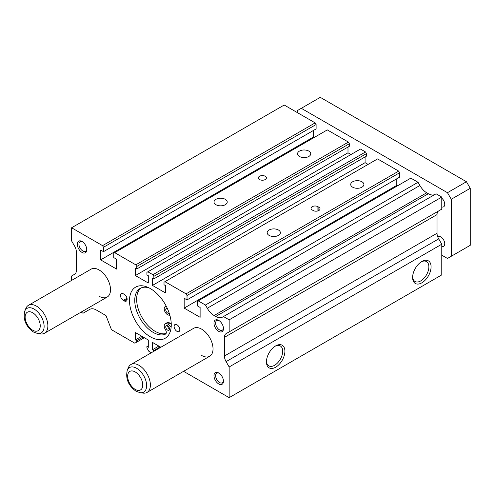 <?xml version="1.0" encoding="UTF-8"?>
<svg xmlns="http://www.w3.org/2000/svg" width="495" height="495" viewBox="0 0 495 495"><rect width="100%" height="100%" fill="white"/><g stroke="black" fill="none" stroke-linecap="round" stroke-linejoin="round"><path stroke-width="0.74" d="M165.225 323.773A4.832 2.791 60 0 1 167.638 324.008A4.832 2.791 60 0 1 167.935 324.194L169.835 323.099A4.832 2.791 60 0 0 169.537 322.913A4.832 2.791 60 0 0 167.118 322.678L165.225 323.773A4.832 2.791 60 0 0 165.417 329.67A3.626 2.091 60 0 1 165.559 334.088A3.626 2.091 60 0 1 165.435 334.15A26.148 15.098 60 0 1 153.227 332.417A26.148 15.098 60 0 1 136.15 309.375A26.148 15.098 60 0 1 140.153 288.424A26.148 15.098 60 0 1 148.933 287.824M166.091 333.494A26.148 15.098 60 0 1 155.127 331.322A26.148 15.098 60 0 1 138.315 309.146A26.148 15.098 60 0 1 141.137 287.935M167.638 325.766A2.685 1.553 60 0 1 169.395 328.129A2.685 1.553 60 0 1 168.981 330.283A2.685 1.553 60 0 1 167.638 330.146A2.685 1.553 60 0 1 165.887 327.783A2.685 1.553 60 0 1 166.295 325.63A2.685 1.553 60 0 1 167.638 325.766A2.685 1.553 60 0 0 169.537 329.051M169.16 313.007A2.685 1.553 60 0 1 168.981 313.137A2.685 1.553 60 0 1 167.638 313.007A2.685 1.553 60 0 1 165.887 310.643A2.685 1.553 60 0 1 166.295 308.49A2.685 1.553 60 0 1 167.366 308.49M167.935 324.194L171.171 326.997M166.085 305.885A3.626 2.091 60 0 1 165.559 306.467A3.626 2.091 60 0 1 165.417 306.535A4.832 2.791 60 0 0 165.225 306.628A4.832 2.791 60 0 0 164.538 310.693A4.832 2.791 60 0 0 167.935 314.919L169.921 315.494M169.835 323.099L171.264 324.336M168.294 310.662A2.685 1.553 60 0 1 167.712 309.257M361.969 181.789A6.602 3.812 0 0 0 354.773 180.96A6.602 3.812 0 0 0 350.701 184.48A6.602 3.812 0 0 0 352.632 187.172A6.602 3.812 0 0 0 359.828 188.001A6.602 3.812 0 0 0 363.899 184.48A6.602 3.812 0 0 0 361.969 181.789M278.444 230.008A6.602 3.812 0 0 0 271.248 229.185A6.602 3.812 0 0 0 267.176 232.706A6.602 3.812 0 0 0 269.107 235.397A6.602 3.812 0 0 0 276.297 236.226A6.602 3.812 0 0 0 280.374 232.706A6.602 3.812 0 0 0 278.444 230.008M225.287 199.324A6.602 3.812 0 0 0 218.097 198.495A6.602 3.812 0 0 0 214.019 202.016A6.602 3.812 0 0 0 215.956 204.713A6.602 3.812 0 0 0 223.146 205.536A6.602 3.812 0 0 0 227.224 202.016A6.602 3.812 0 0 0 225.287 199.324M308.812 151.099A6.602 3.812 0 0 0 301.622 150.27A6.602 3.812 0 0 0 297.545 153.79A6.602 3.812 0 0 0 299.481 156.488A6.602 3.812 0 0 0 306.671 157.311A6.602 3.812 0 0 0 310.749 153.79A6.602 3.812 0 0 0 308.812 151.099M150.381 288.597A29.533 17.053 -120 0 0 135.618 287.137A29.533 17.053 -120 0 0 131.088 310.798A29.533 17.053 -120 0 0 150.381 336.823A29.533 17.053 -120 0 0 165.151 338.283A29.533 17.053 -120 0 0 169.674 314.622A29.533 17.053 -120 0 0 150.381 288.597M201.638 355.453A16.106 9.3 -120 0 0 209.688 356.252A16.106 9.3 -120 0 0 212.163 343.344A16.106 9.3 -120 0 0 201.638 329.15A16.106 9.3 -120 0 0 193.582 328.352L130.94 364.518A16.106 9.3 -120 0 0 128.353 367.637L127.258 370.31C125.414 378.675 128.335 385.648 136.032 391.229L140.196 392.714A14.169 8.18 -120 0 0 146.471 383.433A14.169 8.18 -120 0 0 136.62 368.268A14.169 8.18 -120 0 0 127.258 370.31M99.13 296.27A16.106 9.3 -120 0 0 107.18 297.068A16.106 9.3 -120 0 0 109.649 284.161A16.106 9.3 -120 0 0 99.13 269.967A16.106 9.3 -120 0 0 91.074 269.169L28.432 305.335A16.106 9.3 -120 0 0 25.845 308.453L24.75 311.126C22.906 319.492 25.827 326.465 33.518 332.046L37.688 333.531A14.169 8.18 -120 0 0 43.962 324.25A14.169 8.18 -120 0 0 34.112 309.084A14.169 8.18 -120 0 0 24.75 311.126M219.155 320.655A5.55 3.205 -120 0 0 216.767 320.581A5.55 3.205 -120 0 0 215.919 325.029A5.55 3.205 -120 0 0 219.545 329.918A5.55 3.205 -120 0 0 222.317 330.196A5.55 3.205 -120 0 0 223.449 328.092M218.722 320.383A6.713 3.873 -120 0 0 213.976 323.124A6.713 3.873 -120 0 0 218.722 331.341A6.713 3.873 -120 0 0 223.468 328.6A6.713 3.873 -120 0 0 218.722 320.383L218.722 320.383M82.473 241.746A5.55 3.205 -120 0 0 80.091 241.671A5.55 3.205 -120 0 0 79.237 246.12A5.55 3.205 -120 0 0 82.863 251.008A5.55 3.205 -120 0 0 85.641 251.281A5.55 3.205 -120 0 0 86.767 249.183M82.04 241.473A6.713 3.873 -120 0 0 77.294 244.214A6.713 3.873 -120 0 0 82.04 252.431A6.713 3.873 -120 0 0 86.786 249.69A6.713 3.873 -120 0 0 82.04 241.473L82.04 241.473M219.155 373.261A5.55 3.205 -120 0 0 216.767 373.193A5.55 3.205 -120 0 0 215.919 377.636A5.55 3.205 -120 0 0 219.545 382.53A5.55 3.205 -120 0 0 222.317 382.802A5.55 3.205 -120 0 0 223.449 380.704M218.722 372.989A6.713 3.873 -120 0 0 213.976 375.73A6.713 3.873 -120 0 0 218.722 383.953A6.713 3.873 -120 0 0 223.468 381.212A6.713 3.873 -120 0 0 218.722 372.989L218.722 372.989M176.956 324.769A4.028 2.326 -120 0 0 174.945 324.565A4.028 2.326 -120 0 0 174.327 327.795A4.028 2.326 -120 0 0 176.956 331.341A4.028 2.326 -120 0 0 178.973 331.545A4.028 2.326 -120 0 0 179.592 328.315A4.028 2.326 -120 0 0 176.956 324.769M265.233 176.263A4.028 2.326 0 0 0 260.84 175.756A4.028 2.326 0 0 0 258.359 177.903A4.028 2.326 0 0 0 259.535 179.549A4.028 2.326 0 0 0 263.922 180.05A4.028 2.326 0 0 0 266.409 177.903A4.028 2.326 0 0 0 265.233 176.263M412.626 276.823A11.496 6.639 120 0 0 414.989 281.482A11.496 6.639 120 0 0 420.738 280.913A11.496 6.639 120 0 0 428.249 270.777A11.496 6.639 120 0 0 426.492 261.564A11.496 6.639 120 0 0 421.276 261.849M421.845 261.496L421.845 261.496A13.056 7.536 120 0 0 412.607 277.491A13.056 7.536 120 0 0 421.845 282.824A13.056 7.536 120 0 0 431.077 266.83A13.056 7.536 120 0 0 421.845 261.496M266.459 361.214A11.496 6.639 120 0 0 268.822 365.873A11.496 6.639 120 0 0 274.57 365.304A11.496 6.639 120 0 0 282.082 355.169A11.496 6.639 120 0 0 280.319 345.956A11.496 6.639 120 0 0 275.102 346.24M275.672 345.887L275.672 345.887A13.056 7.536 120 0 0 266.44 361.882A13.056 7.536 120 0 0 275.672 367.216A13.056 7.536 120 0 0 284.903 351.221A13.056 7.536 120 0 0 275.672 345.887M312.215 209.96L313.162 210.511A4.028 2.326 0 0 0 317.555 211.012A4.028 2.326 0 0 0 320.036 208.865A4.028 2.326 0 0 0 318.86 207.219L317.908 206.675A4.028 2.326 0 0 0 313.521 206.167A4.028 2.326 0 0 0 311.033 208.321A4.028 2.326 0 0 0 312.215 209.96M124.282 300.929A4.028 2.326 -120 0 0 126.293 301.127A4.028 2.326 -120 0 0 126.912 297.903A4.028 2.326 -120 0 0 124.282 294.352L123.329 293.807A4.028 2.326 -120 0 0 121.318 293.603A4.028 2.326 -120 0 0 120.7 296.833A4.028 2.326 -120 0 0 123.329 300.378L124.282 300.929L127.128 299.283M183.577 371.33L229.16 397.652L229.16 366.962L226.085 361.635A8.056 4.653 -120 0 1 224.414 356.016L224.414 337.355A8.056 4.653 -120 0 1 226.085 333.667L229.16 331.891L229.16 319.832L223.468 316.546L222.571 317.066A13.421 7.753 -120 0 1 222.453 317.134A13.421 7.753 -120 0 1 215.74 316.472L214.112 315.525A13.421 7.753 -120 0 1 207.281 308.243L205.431 305.038L198.223 300.873L197.27 301.424L197.27 305.805L200.116 307.451L200.116 317.314L184.171 308.107L184.171 298.244L187.017 299.89L187.017 295.503L186.071 293.857L164.959 281.674L164.012 282.218L164.012 284.743L165.379 285.528L165.379 292.873L152.472 285.423L152.472 278.079L153.858 278.877L366.467 156.129L366.467 153.605L365.52 151.965L360.471 149.044L146.91 272.343L146.91 274.867L148.296 275.666L148.296 283.01L135.389 275.554L135.389 268.216L136.75 269.002L136.75 266.483L135.803 264.837L114.692 252.648L113.745 253.199L113.745 257.586L116.591 259.225L116.591 269.088L100.646 259.881L100.646 250.018L103.492 251.664L103.492 247.277L102.545 245.638L71.602 227.774L71.602 240.923L74.677 246.256A8.056 4.653 -120 0 1 76.348 251.868L76.348 270.53A8.056 4.653 -120 0 1 74.677 274.218L71.602 275.993L71.602 280.411M368.082 164.402L365.081 162.669L365.081 156.927M187.017 299.89L399.632 177.136L399.632 172.755L398.685 171.109L377.574 158.92L164.959 281.674M397.547 185.798L396.786 185.359L396.786 178.782M207.281 308.243L419.896 185.489L418.046 182.29L410.831 178.126L198.223 300.873M419.896 185.489A13.421 7.753 -120 0 0 426.721 192.778L428.354 193.718A13.421 7.753 -120 0 0 434.95 194.448M229.16 331.891L441.775 209.138L441.775 197.084L436.083 193.799L223.468 316.546M438.7 210.919L226.085 333.667L438.7 210.919A8.056 4.653 -120 0 0 437.029 214.601L437.029 233.269A8.056 4.653 -120 0 0 438.7 238.881L441.775 244.214L441.775 274.898L229.16 397.652M103.492 251.664L316.107 128.917L316.107 124.53L315.154 122.884L284.217 105.02L71.602 227.774M314.016 137.573L313.261 137.134L313.261 130.556M136.75 269.002L349.365 146.254L349.365 143.729L348.418 142.09L327.306 129.9L114.692 252.648M350.98 154.527L347.997 152.806L347.997 147.04M153.858 278.877L153.858 276.358L152.906 274.713L147.857 271.798M81.062 312.147L82.993 313.261L89.706 309.387A13.421 7.753 -120 0 1 96.414 310.049L105.986 315.575L111.468 329.701L134.857 343.202L136.75 342.107L136.75 340.684L135.389 339.892L135.389 332.547L148.296 340.003L148.296 347.348L146.91 346.543L146.91 347.973L148.809 351.258L151.359 352.731M153.858 351.289L153.858 350.559L152.472 349.755L152.472 342.41L160.85 347.249M152.906 274.713L365.52 151.965M153.858 276.358L366.467 153.605M152.472 285.423L365.081 162.669M186.071 293.857L398.685 171.109M187.017 295.503L399.632 172.755M184.171 308.107L396.786 185.359M205.431 305.038L418.046 182.29M229.16 319.832L441.775 197.084M229.16 366.962L441.775 244.214M152.472 349.755L158.833 346.085M153.858 350.559L160.213 346.884M146.91 346.543L148.296 345.745M135.389 339.892L141.743 336.223M136.75 340.684L143.111 337.008M136.75 342.107L144.348 337.72M102.545 245.638L315.154 122.884M103.492 247.277L316.107 124.53M100.646 259.881L313.261 137.134M135.803 264.837L348.418 142.09M136.75 266.483L349.365 143.729M135.389 275.554L347.997 152.806M437.747 236.882A5.55 3.205 60 0 1 438.05 236.666A5.55 3.205 60 0 1 440.828 236.944A5.55 3.205 60 0 1 444.448 241.832A5.55 3.205 60 0 1 443.6 246.281A5.55 3.205 60 0 1 441.775 246.417M140.196 392.714L143.055 393.104A16.106 9.3 -120 0 0 147.046 392.417A16.106 9.3 -120 0 0 149.515 379.51A16.106 9.3 -120 0 0 138.99 365.316A16.106 9.3 -120 0 0 130.94 364.518M37.688 333.531L40.547 333.921A16.106 9.3 -120 0 0 44.538 333.234A16.106 9.3 -120 0 0 47.006 320.327A16.106 9.3 -120 0 0 36.482 306.133A16.106 9.3 -120 0 0 28.432 305.335M441.775 198.167A5.55 3.205 60 0 1 444.609 202.987A5.55 3.205 60 0 1 443.6 206.823A5.55 3.205 60 0 1 441.775 206.96M441.775 255.172L447.468 258.458L451.267 256.268L451.267 199.275L447.468 192.697L301.3 108.312L297.501 110.503L297.501 112.693M451.267 199.275L470.25 188.317L470.25 245.31L451.267 256.268M470.25 188.317L466.451 181.739L320.284 97.348L301.3 108.312M466.451 181.739L447.468 192.697M317.908 210.913L317.908 206.675M318.86 210.511L318.86 207.219M127.005 298.262L123.329 300.378M214.112 315.525L426.721 192.778M215.74 316.472L428.354 193.718M224.414 337.355L437.029 214.601M224.414 356.016L437.029 233.269M226.085 361.635L438.7 238.881M135.197 389.386A10.686 6.169 -120 0 0 142.752 385.023A10.686 6.169 -120 0 0 135.197 371.937A10.686 6.169 -120 0 0 127.642 376.299A10.686 6.169 -120 0 0 135.197 389.386M32.689 330.202A10.686 6.169 -120 0 0 40.244 325.84A10.686 6.169 -120 0 0 32.689 312.753A10.686 6.169 -120 0 0 25.134 317.116A10.686 6.169 -120 0 0 32.689 330.202M165.757 306.318L165.225 306.628M209.688 356.252L147.046 392.417M107.18 297.068L44.538 333.234"/></g></svg>
